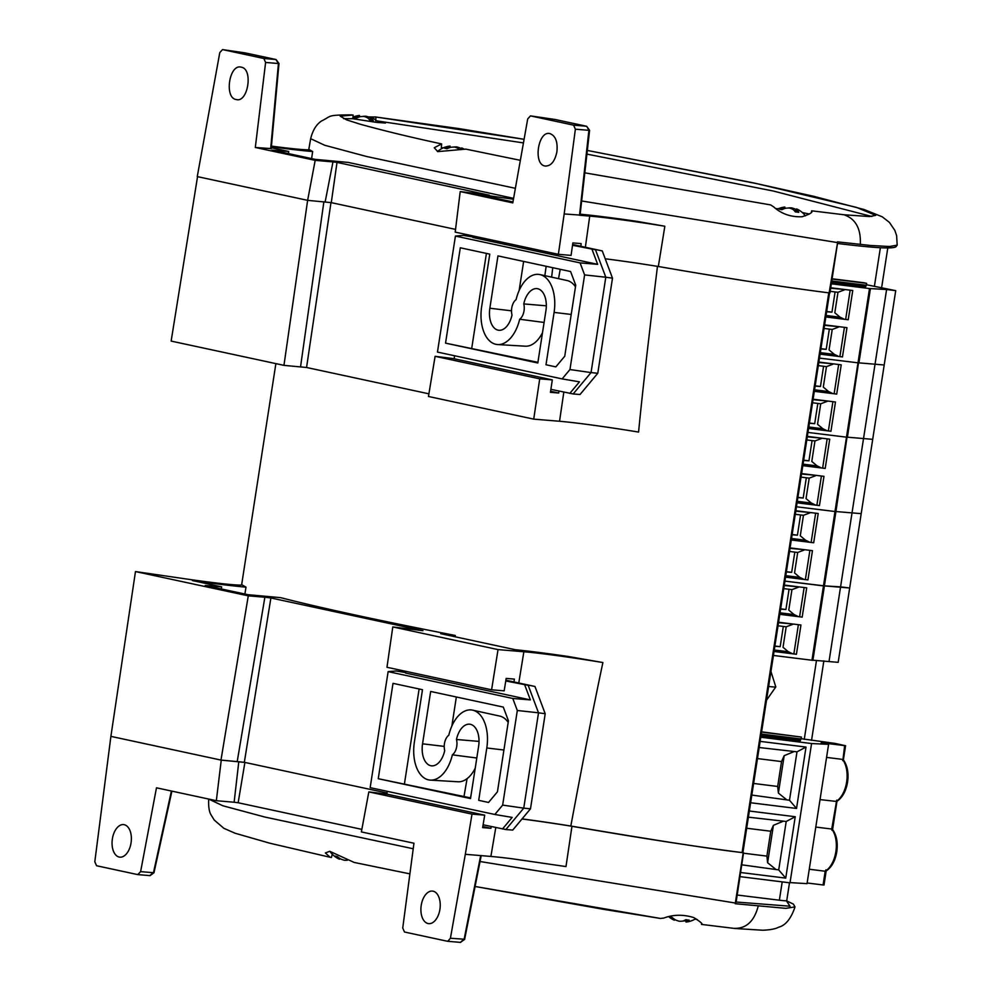 <?xml version="1.0" encoding="UTF-8"?>
<svg xmlns="http://www.w3.org/2000/svg" width="992" height="992" viewBox="0 0 992 992"><rect width="100%" height="100%" fill="white"/><g stroke="black" fill="none" stroke-linecap="round" stroke-linejoin="round"><path stroke-width="1.49" d="M886.6 289.515L895.714 290.656L849.685 587.996L824.414 585.875L840.571 586.867L886.6 289.515L869.5 288.548L831.383 283.811M824.005 585.85L784.945 581.114L823.472 585.9L869.5 288.548M829.064 661.205L840.571 586.867L849.685 587.996L838.178 662.334L812.907 660.213M778.584 622.232L800.953 625.01L796.427 654.274L774.045 651.496M784.337 585.057L806.707 587.847L802.181 617.111L779.799 614.333M773.438 655.452L811.964 660.238L823.472 585.9L824.402 585.962L812.894 660.3L811.964 660.238M796.427 654.274L774.095 651.161M798.386 624.687L793.885 653.728M802.181 617.111L779.861 613.986M804.14 587.524L799.639 616.565M778.026 625.791L786.197 626.808L783.023 647.292L788.318 651.732L791.777 653.356M793.687 624.104L778.509 622.691M786.197 626.808L792.546 624.427M774.901 646.028L780.171 646.672L783.308 626.448M783.779 588.616L791.951 589.632L788.776 610.117L794.071 614.569L797.531 616.193M799.44 586.942L784.263 585.516M791.951 589.632L798.3 587.264M780.654 608.852L785.924 609.51L789.062 589.273M780.171 646.672L774.851 646.276M785.924 609.51L780.605 609.113M554.094 312.406L545.997 364.758L555.842 366.879L564.746 356.215L575.732 285.212L570.598 271.535L497.959 255.899L489.85 308.239A19.741 11.482 97.1 0 0 498.058 330.15A19.741 11.482 97.1 0 0 512.008 314.972A10.813 6.287 97.1 0 1 511.723 308.115A10.813 6.287 97.1 0 1 516.1 299.634A34.088 19.828 97.1 0 1 539.908 274.586A34.088 19.828 97.1 0 1 554.094 312.406L571.206 314.452M546.319 305.821L523.764 303.924A10.813 6.287 97.1 0 1 524.049 310.769A10.813 6.287 97.1 0 1 519.672 319.25A34.088 19.828 97.1 0 1 497.637 344.559A34.088 19.828 97.1 0 1 481.678 306.478L489.775 254.138L460.3 247.789L445.544 343.133L537.912 362.34M539.908 274.586L567.04 280.513A31.546 18.34 97.1 0 1 575.484 286.812M523.64 261.417L519.151 290.47M542.512 332.63A32.302 18.786 97.1 0 1 525.338 346.196L497.637 344.559M486.415 253.406L471.758 348.105M572.632 244.528L602.256 250.902L612.498 278.169L597.779 373.277L580.022 394.506L573.165 393.96L591.046 372.583L597.779 373.277M523.764 303.924A19.741 11.482 97.1 0 1 536.672 288.598A19.741 11.482 97.1 0 1 545.922 310.645L537.813 362.998L445.544 343.133M544.087 322.45L519.672 319.25M602.256 250.902L572.582 244.838M569.954 369.545L562.129 378.907L437.46 352.073L455.427 236.059L580.084 262.892L584.61 274.92L569.954 369.545L591.046 372.583L605.802 277.227L612.498 278.169M584.61 274.92L605.802 277.227L595.485 249.773L572.52 245.284M454.596 355.768L454.125 358.744M466.476 235.65L472.973 237.001L463.376 235.402L455.427 236.059M473.134 235.972L472.899 237.485L597.655 264.343L592.075 249.488M550.895 389.335L573.165 393.96M569.805 393.402L579.464 381.833L562.129 378.907M580.084 262.892L597.655 264.343M760.132 741.371L806.025 747.063L796.526 808.455L750.634 802.751M749.357 811.022L795.237 816.726L785.738 878.118L740.578 872.501M739.958 876.63L790.004 882.855L811.568 743.541L760.777 737.23M801.214 738.705L835.028 743.417L845.568 745.724L821.202 742.748L828.593 744.335L807.029 883.649L790.041 882.595M809.261 869.252L825.195 871.236L823.075 884.963L824.005 885.038L826.175 870.988M823.075 884.963L807.128 882.979M760.938 736.213L800.197 741.098L801.474 737.068L761.608 731.836M828.593 744.335L811.568 743.541M806.025 747.063L796.998 751.824L759.178 747.522M751.824 795.076L789.496 800.246L796.526 808.455M789.496 800.246L796.998 751.824M748.402 817.172L786.21 821.475L795.237 816.726M741.731 864.813L778.72 869.91L785.738 878.118M778.72 869.91L786.21 821.475M800.333 740.156L761.075 735.283M844.638 745.662L842.828 760.715L842.506 759.388L826.572 757.404M793.55 751.787L784.188 755.668L781.535 761.571L757.466 758.582M753.622 783.457L777.678 786.458L778.398 793.092L786.185 799.341M778.398 793.092L784.188 755.668M782.762 821.438L773.413 825.319L770.747 831.234L746.691 828.246M743.479 853.194L766.903 856.108L767.61 862.742L775.397 869.004M767.61 862.742L773.413 825.319M825.939 869.81L825.195 871.236A24.081 14.012 -82.9 0 0 835.859 851.731A24.081 14.012 97.1 0 0 831.73 829.039L815.796 827.068M825.952 871.125L825.195 871.236M832.04 830.366L831.73 829.039L832.04 830.366M836.715 800.147L831.73 829.039M843.274 759.711C847.404 765.452 848.83 772.929 847.565 782.142C846.002 791.294 842.382 797.742 836.727 801.474L820.037 799.602M801.176 738.99L761.273 734.03M781.535 761.571L777.678 786.458M770.747 831.234L766.903 856.108M801.474 737.068L761.571 732.108M858.936 362.861L884.207 364.994L858.936 362.861M819.466 358.1L858.923 362.948L819.466 358.1M847.428 437.199L872.7 439.332L847.428 437.199M813.105 399.218L835.475 401.996L830.949 431.26L808.567 428.482M818.859 362.055L841.228 364.833L836.702 394.097L814.32 391.319M807.959 432.438L847.416 437.286L807.959 432.438M847.019 437.174L835.909 511.624L796.452 506.776L835.909 511.624L824.402 585.962M830.949 431.26L808.629 428.147M832.908 401.673L828.419 430.714M836.702 394.097L814.382 390.984M838.662 364.51L834.173 393.551M812.547 402.777L820.719 403.794L817.544 424.278L822.852 428.73L826.299 430.342M828.221 401.09L813.031 399.677M820.719 403.794L827.068 401.413M809.422 423.014L814.692 423.671L817.83 403.434M818.301 365.614L826.472 366.631L823.298 387.116L828.605 391.555L832.052 393.179M833.974 363.928L818.784 362.502M826.472 366.631L832.821 364.25M815.176 385.838L820.458 386.496L823.583 366.271M814.692 423.671L809.385 423.262M820.458 386.496L815.139 386.099M674.684 919.448L674.424 920.179A22.841 11.706 -68.1 0 1 673.37 919.77A22.841 11.706 -68.1 0 1 672.452 919.2A22.866 18.129 -61.3 0 1 669.786 917.005L672.229 917.526A22.866 18.451 85.1 0 0 675.267 919.807A22.841 22.06 67.9 0 0 679.235 921.208A22.841 19.245 -66.3 0 0 682.955 921.047A22.866 13.256 -70.6 0 0 685.72 919.708L689.167 920.142A22.866 12.933 84.9 0 1 686.935 921.543A22.841 4.923 88 0 1 686.03 922.052A22.841 12.04 88.5 0 0 686.055 922.052A22.89 22.89 0 0 0 695.826 918.654M685.98 920.65A22.866 18.129 -61.3 0 1 685.447 920.812A22.841 21.725 -37.5 0 1 683.017 921.022M685.695 919.72L685.447 920.812M686.923 919.869L686.935 921.543M685.956 919.745L686.03 922.052M672.799 918.022L672.452 919.2M221.315 588.95L221.675 586.867L192.411 580.568A88.92 3.72 8.8 0 0 221.328 584.462A88.92 3.72 8.8 0 0 245.991 587.14L244.9 594.022M742.574 852.525L742.115 852.562C712.169 849.152 655.067 840.311 570.822 826.038C583.978 755.569 594.679 701.071 602.888 662.544A72.652 3.038 8.8 0 0 544.05 653.926A72.652 3.038 8.8 0 0 523.863 651.744L498.034 649.599L392.795 626.944L422.964 630.701L270.89 597.965L244.33 762.302L387.041 793.017M570.822 826.038A74.102 3.1 8.8 0 0 522.052 818.921M220.98 760.07L248.273 595.845L135.47 571.566L110.893 736.374L220.98 760.07L244.33 762.302M602.888 662.544L568.069 656.456A88.92 3.72 8.8 0 0 515.356 649.735L440.721 633.677L455.328 635.488C379.167 620.583 320.937 607.972 280.637 597.655L247.901 594.679L205.195 585.478L221.675 586.867M455.117 636.765L455.328 635.488M245.991 587.14L242.098 584.896A72.652 3.038 8.8 0 1 184.772 578.758L135.47 571.566M550.61 391.282L558.682 393.018L550.448 392.336L552.308 379.886L539.722 378.845L435.104 356.314L428.47 396.478L533.721 419.132L559.538 421.265A72.652 3.038 -171.2 0 1 638.575 432.078C642.394 392.795 648.694 337.54 657.473 266.315M237.237 761.422L264.876 597.221L248.273 595.845M463.996 796.477L467.071 778.658M507.668 721.643L507.991 719.584M513.943 681.95L514.389 679.098L506.168 678.416L504.172 690.841L491.586 689.8L386.967 667.281L392.795 626.944M471.212 794.084L470.493 797.878M270.89 597.965L264.876 597.221M283.96 365.366L171.145 341.087L197.544 176.65L307.632 200.347L283.96 365.366L306.565 367.486L428.904 393.824M331.192 202.628L455.539 229.388L331.278 202.641L307.632 200.347L197.259 176.601L219.79 52.588L222.53 49.6L245.731 53.01M498.034 649.599L491.586 689.8M558.682 393.018L558.967 391.071M574.901 285.994L575.224 283.861M560.22 269.291L558.546 278.653M544.856 275.664L546.158 266.265M330.981 202.579L306.565 367.486M552.755 267.691L551.626 277.14M300.564 366.742L323.888 201.698M539.722 378.845L533.721 419.132M435.104 356.314L453.406 358.596L552.308 379.886M805.442 215.847A22.89 22.89 0 0 0 797.531 209.324A22.841 11.706 111.9 0 0 796.464 208.915A22.841 5.258 108.5 0 1 797.122 210.019A22.866 13.256 109.4 0 1 798.783 212.313L795.336 211.879A22.866 12.933 -95.1 0 0 793.141 209.523A22.841 18.91 -103 0 0 789.669 208.072A22.841 21.725 142.5 0 0 785.453 208.283A22.866 18.129 118.7 0 0 781.845 209.696L779.414 209.176A22.866 18.451 -94.9 0 1 782.638 207.675A22.841 12.04 -91.5 0 1 784.846 207.043A22.841 12.04 -91.5 0 1 784.87 207.043A22.89 22.89 0 0 0 777.12 209.3M787.884 208.06A22.866 13.256 109.4 0 1 787.946 208.047A22.841 19.245 113.7 0 1 791.666 207.886A22.841 22.06 -112.1 0 1 795.634 209.287A22.866 18.451 -94.9 0 1 796.216 209.647M795.423 211.891L796.464 208.915M796.464 212.028L797.122 210.019M791.504 208.742L791.666 207.886M795.435 211.854L795.634 209.287M782.601 209.337L782.638 207.675M784.92 208.444L784.87 207.043M486.799 747.98L478.702 800.333L488.548 802.454L497.451 791.79L508.437 720.775L503.304 707.098L430.664 691.461L422.555 743.814A19.741 11.482 97.1 0 0 430.764 765.712A19.741 11.482 97.1 0 0 444.714 750.535A10.813 6.287 97.1 0 1 444.428 743.69A10.813 6.287 97.1 0 1 448.806 735.208A34.088 19.828 97.1 0 1 472.614 710.148A34.088 19.828 97.1 0 1 486.799 747.98L503.911 750.014M479.024 741.396L456.469 739.499A10.813 6.287 97.1 0 1 456.754 746.344A10.813 6.287 97.1 0 1 452.377 754.825A34.088 19.828 97.1 0 1 430.342 780.121A34.088 19.828 97.1 0 1 414.383 742.053L422.48 689.7L393.006 683.352L378.25 778.708L470.617 797.903M472.614 710.148L499.745 716.088A31.546 18.34 97.1 0 1 508.189 722.387M456.345 696.992L451.856 726.032M475.218 768.205A32.302 18.786 97.1 0 1 458.044 781.77L430.342 780.121M419.12 688.981L404.463 783.668M505.87 680.214L534.961 686.476L545.203 713.744L530.484 808.84L512.728 830.081L505.87 829.535L523.751 808.145L530.484 808.84M456.469 739.499A19.741 11.482 97.1 0 1 469.377 724.172A19.741 11.482 97.1 0 1 478.628 746.22L470.518 798.572L378.25 778.708M476.792 758.012L452.377 754.825M534.961 686.476L505.821 680.524M502.659 805.107L494.834 814.482L370.165 787.648L388.132 671.621L512.79 698.455L517.316 710.495L502.659 805.107L523.751 808.145L538.507 712.802L545.203 713.744M517.316 710.495L538.507 712.802L528.19 685.348L505.759 680.971M387.302 791.331L386.868 794.146M388.132 671.621L396.081 670.976L405.678 672.576M405.877 671.348L405.604 673.06L530.36 699.906L524.78 685.063M483.104 824.786L505.87 829.535M502.51 828.965L512.17 817.408L494.834 814.482M512.79 698.455L530.36 699.906M399.181 671.224L405.678 672.613M378.609 122.624A22.89 22.89 0 0 0 372.087 117.738A22.841 11.706 111.9 0 0 371.033 117.341A22.841 5.258 108.5 0 1 371.69 118.432A22.866 13.256 109.4 0 1 373.352 120.726L369.904 120.292A22.866 12.933 -95.1 0 0 367.71 117.936A22.841 18.91 -103 0 0 364.238 116.486A22.841 21.725 142.5 0 0 360.022 116.696A22.866 18.129 118.7 0 0 356.413 118.11L353.97 117.589A22.866 18.451 -94.9 0 1 357.207 116.089A22.841 12.04 -91.5 0 1 359.402 115.456A22.841 12.04 -91.5 0 1 359.439 115.456A22.89 22.89 0 0 0 352.941 117.143M362.452 116.486A22.866 13.256 109.4 0 1 362.514 116.461A22.841 19.245 113.7 0 1 366.234 116.3A22.841 22.06 -112.1 0 1 370.202 117.701A22.866 18.451 -94.9 0 1 370.772 118.06M369.979 120.305L371.033 117.341M371.033 120.441L371.69 118.432M366.073 117.155L366.234 116.3M369.991 120.268L370.202 117.701M357.17 117.75L357.207 116.089M359.476 116.858L359.439 115.456M835.921 511.537L861.192 513.658L835.921 511.537M801.598 473.556L823.968 476.334L819.442 505.598L797.06 502.82M807.352 436.381L829.721 439.171L825.195 468.435L802.813 465.657M819.442 505.598L797.122 502.485M821.401 476.011L816.912 505.052M825.195 468.435L802.875 465.322M827.154 438.848L822.666 467.889M801.04 477.115L809.212 478.132L806.037 498.616L811.332 503.056L814.792 504.68M816.714 475.428L801.524 474.015M809.212 478.132L815.56 475.751M797.915 497.352L803.185 498.009L806.322 477.772M806.794 439.952L814.965 440.956L811.791 461.454L817.098 465.893L820.545 467.517M822.467 438.266L807.277 436.84M814.965 440.956L821.314 438.588M803.669 460.176L808.939 460.834L812.076 440.597M803.185 498.009L797.878 497.6M808.939 460.834L803.632 460.437M789.496 882.793L786.73 900.711A18.526 0.781 -171.2 0 1 779.365 900.203L737.192 895.032M790.091 547.894L812.46 550.672L807.934 579.936L785.552 577.158M795.844 510.719L818.214 513.509L813.688 542.773L791.306 539.995M807.934 579.936L785.614 576.823M809.894 550.349L805.405 579.39M813.688 542.773L791.368 539.648M815.647 513.186L811.158 542.227M789.533 551.453L797.704 552.47L794.53 572.954L799.825 577.394L803.284 579.018M805.206 549.766L790.016 548.353M797.704 552.47L804.053 550.089M786.408 571.69L791.678 572.347L794.815 552.11M795.286 514.29L803.458 515.294L800.284 535.792L805.578 540.231L809.038 541.855M810.96 512.604L795.77 511.178M803.458 515.294L809.807 512.926M792.162 534.514L797.432 535.172L800.569 514.935M791.678 572.347L786.371 571.938M797.432 535.172L792.124 534.775M458.862 149.073A22.866 12.933 -95.1 0 0 458.304 148.564A22.841 18.91 -103 0 0 454.832 147.114A22.841 21.725 142.5 0 0 450.616 147.324A22.866 18.129 118.7 0 0 447.008 148.738L444.577 148.205A22.866 18.451 -94.9 0 1 447.814 146.717A22.841 12.04 -91.5 0 1 450.008 146.084A22.841 12.04 -91.5 0 1 450.033 146.084L450.083 147.486M463.785 148.949A22.89 22.89 0 0 0 462.694 148.366A22.841 11.706 111.9 0 0 461.64 147.957A22.841 5.258 108.5 0 1 462.235 148.924M453.059 147.101A22.866 13.256 109.4 0 1 453.108 147.089A22.841 19.245 113.7 0 1 456.841 146.928A22.841 22.06 -112.1 0 1 460.809 148.329A22.866 18.451 -94.9 0 1 461.379 148.688M461.292 148.936L461.64 147.957M456.68 147.783L456.841 146.928M460.759 148.949L460.809 148.329M447.764 148.366L447.814 146.717M236.195 99.535C223.994 97.935 229.301 63.575 241.205 67.171C253.406 68.758 248.099 103.131 236.195 99.535L237.187 99.659M837.434 243.474L829.126 292.888C784.759 287.271 727.83 278.479 658.341 266.501A73.557 3.075 8.8 0 0 605.219 258.788M271.448 146.109A74.276 3.112 8.8 0 0 309.529 149.755L312.654 151.54L311.612 158.596M271.3 147.734L288.709 151.478L272.118 150.09L315.146 159.352L348.378 162.44L513.596 198.363M580.171 214.198A87.804 3.683 8.8 0 1 637.273 221.414L664.838 226.238L658.341 266.501M307.632 200.347L315.183 160.357L255.316 147.473L265.608 62.459L263.835 58.491L222.63 49.612L245.309 52.923L275.85 59.495L278.306 63.339M325.165 201.872L332.965 161.907L315.183 160.357M579.378 215.041L564.175 213.95L558.372 254.324L455.204 232.116L460.214 191.568L489.329 195.188L337.007 162.403L331.278 202.641M558.372 254.324L571.07 255.39L572.868 242.916L581.163 243.61L580.866 246.301M664.801 226.226A74.276 3.112 8.8 0 0 610.117 218.302A74.276 3.112 8.8 0 0 589.719 216.095L585.367 247.268M376.91 120.974L385.479 123.033L376.613 122.388L352.792 118.718L353.127 115.035L351.428 114.936M375.571 120.726L376.104 117.056L368.23 116.895M829.932 292.95L837.484 243.474C861.626 246.413 877.87 247.888 886.203 247.901C891.622 247.988 894.896 247.591 896.024 246.686L897.19 245.061L896.619 235.6L894.809 230.318L889.39 222.382L882.26 216.814L863.995 209.486L813.291 196.205L751.762 182.528L587.326 150.437L757.504 183.805L856.406 207.365L875.738 215.351L869.463 216.554L843.944 214.756L811.679 210.812L812.051 211.47M271.386 146.742A87.804 3.683 8.8 0 0 312.654 151.54M270.531 148.564L255.316 147.473M332.965 161.907L337.007 162.403M460.214 191.568L512.79 202.889L527.707 118.941L530.46 115.878L555.222 119.524M588.913 130.15L579.526 215.239L589.719 216.095M512.963 201.934L474.821 193.725L513.447 199.243M376.104 117.056L524.086 139.302L458.887 128.588L374.902 116.882M837.397 241.85L870.381 245.458L889.489 246.512L897.177 245.136M811.307 212.561L811.679 210.812C813.155 212.226 809.931 214.21 802.007 216.752C790.872 217.186 781.411 213.875 773.611 206.82L770.573 204.898L584.809 172.844M520.354 160.32L465.831 149.122L437.782 151.615L434.248 147.746L441.626 143.914C412.015 137.566 384.859 130.994 360.17 124.211L346.518 119.834L340.206 116.151L353.127 115.035M776.104 208.593L778.112 208.828M802.354 212.561L809.398 214.012M871.807 216.479L773.5 191.072L586.917 154.107M523.441 142.91L376.774 120.863M352.792 118.718L343.567 118.631M441.626 143.914L441.316 147.61L443.325 147.858M288.709 151.478L288.486 153.611M556.896 151.838C554.826 161.547 550.87 166.272 545.042 166.011C532.84 164.412 538.16 130.051 550.052 133.647C555.582 135.83 557.864 141.893 556.896 151.838M546.046 166.135L545.042 166.011M575.372 129.196L573.612 125.166L530.559 115.903L555.012 119.462L586.681 126.282L589.062 130.349L575.372 129.196L564.175 213.95M245.235 52.911L276.074 59.532L263.835 58.491M554.739 119.424L586.47 126.244L573.612 125.166M339.847 858.477L339.586 859.208A22.841 11.706 -68.1 0 1 338.52 858.799A22.841 11.706 -68.1 0 1 337.602 858.229A22.866 18.129 -61.3 0 1 334.949 856.046L337.379 856.567A22.866 18.451 85.1 0 0 340.417 858.836A22.841 22.06 67.9 0 0 344.385 860.25A22.841 19.245 -66.3 0 0 347.411 860.176M337.95 857.063L337.602 858.229M124.223 824.699A16.393 9.536 97.1 0 1 131.155 842.171A16.393 9.536 97.1 0 1 120.044 857.175A16.393 9.536 97.1 0 1 119.214 857.063A16.393 9.536 97.1 0 1 112.356 838.984A16.393 9.536 97.1 0 1 124.087 824.662A16.393 9.536 97.1 0 1 124.223 824.699M660.424 918.443L603.52 909.329L475.094 886.488L660.399 918.443L663.784 918.071C673.295 914.5 683.29 914.339 693.805 917.588C700.65 921.903 703.216 924.172 701.505 924.395L701.604 923.316M695.008 919.138L697.376 919.609M153.326 872.514L149.804 875.614L137.776 874.609L96.571 865.743L94.81 861.775L110.893 736.374L221.253 760.132L244.826 762.414M522.003 818.983A73.557 3.075 -171.2 0 1 571.962 826.286C641.452 838.252 698.38 847.056 742.748 852.674L742.921 852.574M786.445 900.798L793.34 904.059L795.014 906.886L785.887 908.35L735.221 903.724L743.219 852.636M571.962 826.286L565.986 866.574L511.264 858.65A74.276 3.112 -171.2 0 0 490.879 856.443L465.322 854.298L472.006 814.11L368.826 791.901L387.153 794.183L484.704 815.176L482.633 827.601L490.928 828.295L491.276 826.547M244.9 762.426L238.154 802.751L361.844 829.374M482.806 826.547L490.928 828.295M221.253 760.132L216.33 800.705L234.124 802.243L238.799 761.658M216.33 800.705L156.476 787.809L140.616 871.633L137.776 874.609L149.804 875.614M736.138 902.026L790.041 906.217L786.358 900.81M447.752 941.321L450.418 938.246L463.958 939.201L460.412 942.363L447.566 941.284L404.5 932.021L402.74 927.991L413.949 843.237L361.373 831.916L368.826 791.901M238.154 802.751L234.124 802.243M400.297 871.918L409.894 873.853M332.27 853.876L331.452 857.497L330.162 857.274L325.364 852.946L329.753 851.297L354.144 862.432L409.894 873.878M484.704 815.176L472.006 814.11M736.076 902.373L743.554 852.736M735.791 901.976L735.221 903.724M433.07 891.176A16.393 9.536 97.1 0 1 440.014 908.647A16.393 9.536 97.1 0 1 428.904 923.651A16.393 9.536 97.1 0 1 428.06 923.54A16.393 9.536 97.1 0 1 421.203 905.46A16.393 9.536 97.1 0 1 432.946 891.151A16.393 9.536 97.1 0 1 433.07 891.176M450.418 938.246L465.322 854.298M464.095 939.399L480.674 855.588M481.207 855.588L464.616 939.424L460.412 942.363M895.714 290.656L866.413 284.729M832.176 278.789L863.61 282.695L866.624 283.352L866.326 285.274L865.346 287.382L831.482 283.179M824.612 324.88L846.982 327.658L842.456 356.934L820.086 354.144M830.75 287.767L852.748 290.495L848.21 319.759L825.84 316.981M865.495 286.44L831.631 282.236M858.526 362.836L847.416 437.286M842.456 356.934L820.136 353.809M844.415 327.348L839.926 356.388M848.21 319.759L825.89 316.646M850.169 290.172L845.68 319.213M866.326 285.274L831.829 280.984M824.054 328.439L832.226 329.456L829.052 349.94L834.359 354.392L837.806 356.004M839.728 326.765L824.538 325.339M832.226 329.456L838.587 327.075M820.93 348.676L826.212 349.333L829.337 329.096M830.192 291.313L837.98 292.293L834.818 312.778L840.112 317.217L843.56 318.841M845.482 289.59L830.676 288.213M837.98 292.293L844.341 289.912M826.683 311.5L831.966 312.158L835.09 291.933M866.624 283.352L832.139 279.062M826.212 349.333L820.892 348.924M831.966 312.158L826.646 311.761M774.281 649.996L788.318 651.732M780.034 612.82L794.071 614.569M768.639 686.452A18.302 0.769 8.8 0 0 775.806 686.948L770.958 671.497M489.85 308.239L511.5 310.818M842.506 759.388A24.081 14.012 97.1 0 1 846.635 782.068A24.081 14.012 97.1 0 1 835.983 801.573M808.802 426.982L822.852 428.73M814.556 389.806L828.605 391.555M828.766 292.851L742.115 852.562M523.863 651.744L518.779 682.992M563.828 392.113L559.538 421.265M422.555 743.814L444.205 746.393M797.295 501.32L811.332 503.056M803.049 464.144L817.098 465.893M779.365 900.203L782.204 881.888M804.264 739.362L816.49 660.436M874.436 286.068L880.375 247.715M785.788 575.658L799.825 577.394M791.542 538.482L805.578 540.231M837.136 242.532L581.659 200.967M515.381 188.319L366.68 156.525L324.682 145.254L310.657 138.682L308.735 149.804M843.944 214.756C855.588 218.724 861.056 228.631 860.324 244.491M270.667 148.763L278.442 63.525L265.608 62.459M208.704 799.056L222.803 805.752L264.79 817.024L413.218 848.768M480.029 861.515L735.171 903.005M495.789 827.526L490.879 856.443M733.758 928.326C745.934 928.909 754.069 921.58 758.148 906.366M140.616 871.633L153.462 872.712L171.405 791.033M820.31 352.644L834.359 354.392M826.063 315.468L840.112 317.217M766.506 700.203L775.806 686.948M825.952 871.137C831.606 867.392 835.214 860.944 836.789 851.793C838.042 842.58 836.616 835.103 832.486 829.362M832.598 829.498L836.963 801.338M843.386 759.847L845.568 745.724M668.943 916.868A22.89 22.89 0 0 0 673.37 919.77M241.614 584.982L275.875 363.63M742.909 852.612L829.56 292.938M887.79 247.913L881.64 287.618M823.856 660.883L811.543 740.392M450.008 146.084A22.89 22.89 0 0 0 437.472 151.54M351.428 114.874C326.046 115.01 331.96 115.977 321.668 120.9C316.423 124.285 312.753 130.212 310.657 138.682L310.657 138.682M276.074 59.532L278.988 63.5L271.2 148.763M580.047 215.239L589.595 130.324L586.681 126.282M329.927 851.334A22.89 22.89 0 0 0 338.52 858.799M701.679 924.432L734.812 928.475L762.674 930.236C770.04 929.963 775.372 928.946 778.683 927.198C785.627 925.362 791.07 918.617 795.001 906.961M208.692 799.18C208.345 806.756 209.188 812.076 211.222 815.151L214.26 820.074L223.857 828.32L235.191 833.268L269.849 843.212L330.162 857.274M171.914 791.132L153.983 872.749L150.052 875.651M460.672 942.4L447.851 941.321M870.43 288.61L858.923 362.948"/></g></svg>
